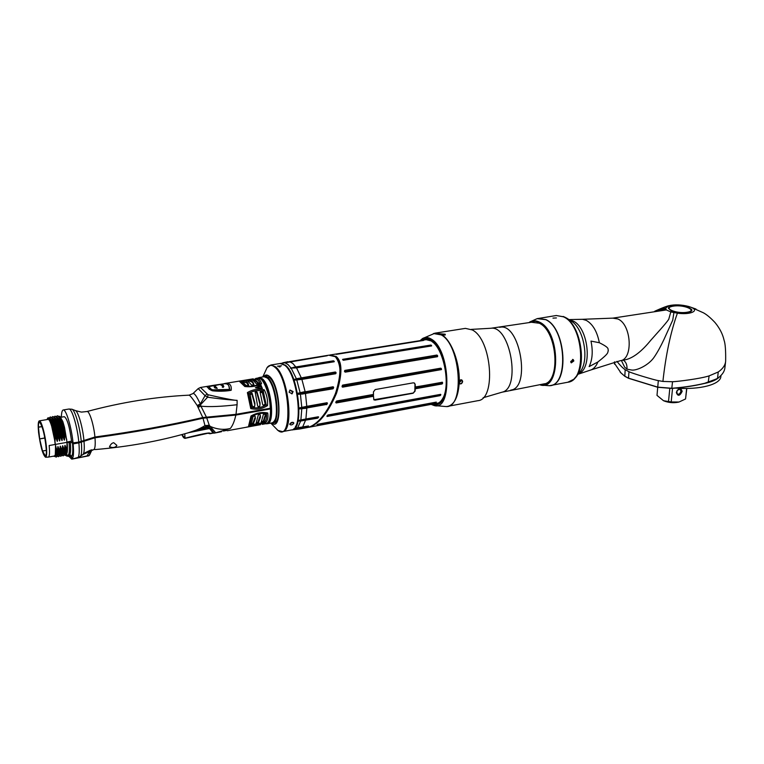 <?xml version="1.0" encoding="UTF-8"?>
<svg xmlns="http://www.w3.org/2000/svg" width="764" height="764" viewBox="0 0 764 764"><rect width="100%" height="100%" fill="white"/><g stroke="black" fill="none" stroke-linecap="round" stroke-linejoin="round"><path stroke-width="1.15" d="M671.021 310.671L668.433 308.264C668.099 305.161 682.796 304.76 689.099 307.701L691.802 310.155C692.174 313.278 677.21 313.651 671.021 310.671M655.483 311.168L665.75 308.016L666.065 309.812L670.811 311.932L677.401 313.173C690.35 315.064 699.853 310.747 691.162 307.357L703.415 312.801C706.805 314.634 710.682 317.9 715.066 322.599C719.726 328.272 722.725 334.145 724.071 340.219C725.294 343.552 725.819 350.552 725.647 361.219C725.275 365.211 722.811 368.802 718.255 371.982L709.107 375.878C700.569 378.724 677.267 381.608 672.54 381.733L662.904 381.437C665.788 355.021 670.62 332.264 677.401 313.173M665.75 308.016L668.977 305.695C674.793 304.387 681.278 304.626 688.431 306.412L691.162 307.357M673.915 312.562L672.731 320.145L663.926 339.569C660.698 346.407 657.565 352.099 654.519 356.635C649.018 365.297 636.316 370.932 631.522 370.015L626.967 369.146C624.322 366.013 626.499 371.285 621.428 360.512M657.021 310.919L666.132 309.114M662.904 381.437L658.32 380.606C654.376 380.052 631.398 373.109 628.953 371.696L625.181 369.69C622.908 368.181 620.158 365.412 616.949 361.372M670.811 311.932L668.729 319.323C665.444 324.232 655.856 334.422 650.699 340.372C641.655 351.459 633.27 357.924 625.544 359.748L620.158 360.742C633.423 359.577 631.57 324.394 617.847 318.97L612.776 318.139L666.313 309.936M589.13 366.605C592.472 359.634 593.084 351.125 590.983 341.097L599.348 342.73C610.35 348.212 607.495 348.842 608.325 350.657C607.199 352.806 609.978 352.462 597.897 361.964L589.13 366.605M423.542 340.095L425.433 339.493L431.24 340.954L433.465 342.702M422.473 340.257C425.07 338.653 427.907 338.815 430.982 340.715L432.882 342.167C444.486 351.383 450.493 386.059 442.671 398.627C440.217 402.914 437.161 404.681 433.503 403.927M434.305 333.314L445.192 334.221L445.297 334.899L442.499 335.234L441.076 334.346L445.011 334.441L445.183 334.985M433.446 333.534L441.229 334.89C460.778 345.013 464.875 408.033 446.205 406.572L447.819 406.381C454.332 404.633 458.123 397.022 459.174 383.547L458.706 382.239L459.259 380.758C461.007 379.231 462.144 379.498 462.659 381.542C462.01 383.748 460.845 384.416 459.174 383.547L459.288 380.797L461.762 380.128L462.392 381.503C461.914 383.337 460.912 384.005 459.403 383.499L459.212 383.327M446.988 406.496L477.939 400.67C496.361 399.534 491.787 339.426 472.286 329.933L465.41 328.377L435.127 333.142L422.511 338.557L420.114 340.639L422.511 338.557C425.195 336.962 428.126 337.144 431.297 339.111C450.34 349.387 452.641 411.576 434.105 405.522L431.163 404.366M531.505 322.265L539.308 323.239C557.558 331.242 560.938 382.745 543.519 384.053L542.23 384.197M556.412 317.939L552.955 318.111L556.412 317.939M573.85 360.942L571.291 362.862L570.689 361.506L573.21 359.558L573.85 360.942M566.43 317.958L572.064 321.587C584.021 329.733 589.178 359.5 580.659 371.189L574.022 379.02M572.561 359.395L572.761 360.341L570.87 362.422M442.499 335.234C451.677 341.221 459.651 362.594 459.259 380.758L459.288 380.797M461.064 379.87L461.246 380.749L458.983 382.993M443.034 397.929L442.814 398.34C441.095 401.406 439.013 403.182 436.55 403.659L434.563 403.736M719.468 376.891C716.737 379.832 711.59 382.048 704.007 383.557C694.514 385.83 683.761 387.443 671.766 388.408L657.766 387.281L628.533 378.285L624.818 376.289L620.206 372.202M675.5 388.083C699.91 390.07 720.901 384.387 720.872 376.308L720.968 375.477M704.007 383.557L717.071 378.705M725.542 362.155L724.921 367.503C724.644 371.399 722.181 375.038 717.53 378.4L708.39 382.344C697.943 385.18 685.776 387.157 671.89 388.274L657.699 387.138L628.4 378.132L624.637 376.098L621.017 372.994L614.332 363.072M657.011 395.284L658.32 380.606M657.002 395.389L663.534 400.728C668.443 402.714 673.437 403.182 678.537 402.151L678.747 402.093M663.534 400.728L671.193 401.95L679.034 402.017L685.556 398.97L686.817 388.446M668.5 401.616L669.799 388.513M671.193 401.95L672.549 388.341M685.556 398.97L686.655 388.446M682.166 391.349C679.788 396.134 677.849 396.526 676.36 392.524C678.747 387.73 680.686 387.338 682.166 391.349M677.229 390.232L680.084 389.162L680.925 391.197C680.294 393.536 679.101 394.51 677.324 394.109L676.694 391.216M198.201 388.599L205.048 395.676L207.588 397.204L200.445 404.824L200.97 406.19C209.288 407.031 221.34 406.553 237.098 404.729L235.99 414.336L270.284 408.272C269.864 393.603 262.902 376.614 258.041 378.037L255.797 378.419C258.557 378.247 260.476 380.023 261.565 383.748C256.857 386.288 251.28 387.214 244.833 386.536L239.218 381.141L253.19 378.829M200.512 387.482L208.018 394.74L207.588 397.204C223.47 399.457 235.78 400.365 237.117 400.336C235.551 400.737 219.917 397.547 208.018 394.74M237.098 404.729L237.117 400.336M264.163 389.764C266.789 394.558 267.897 399.839 267.515 405.608C262.157 408.96 256.561 409.943 250.745 408.559L247.393 392.601C252.282 389.592 257.879 388.647 264.163 389.764L263.217 390.901C257.812 390.07 252.941 390.891 248.606 393.374L247.393 392.601M260.944 385.123L262.396 388.494L255.338 387.806L260.944 385.123L260.6 385.982L256.255 387.978L262.396 388.494M224.444 383.566L225.179 383.423C229.754 382.945 231.759 385.218 231.177 390.27C222.525 391.98 212.564 390.882 212.182 390.738L209.078 389.124C206.719 385.543 204.313 387.367 214.14 385.228L224.263 383.748M60.824 417.268L64.329 416.686C67.261 418.71 69.658 426.847 71.539 441.095L72.972 443.406L72.924 442.891L78.816 442.117L94.927 437.018C133.614 431.755 169.57 425.262 202.775 417.536L235.99 414.336M75.493 410.612L81.433 412.102L86.924 411.538C121.657 402.208 155.713 396.745 189.09 395.16C190.026 395.322 192.719 398.76 197.169 405.474L202.775 417.536M73.077 443.139C71.615 427.477 66.01 408.836 63.211 409.972C62.085 410.268 61.473 412.675 61.397 417.173M72.972 443.406L78.702 442.394L94.879 437.285C133.538 432.023 169.465 425.519 202.661 417.793L235.656 414.632L270.38 408.291M60.041 416.466L62.839 421.613L64.491 427.353L67.022 442.346L49.163 445.527C49.822 452.689 49.555 456.547 48.371 457.101L48.294 457.111M66.993 442.108L71.539 441.095M270.389 408.73L270.504 408.931C270.599 417.784 269.148 422.693 266.149 423.638L262.233 424.354M83.983 440.962C84.603 448.573 84.26 453.1 82.951 454.532L77.766 457.932L72.112 458.963L71.568 456.184L69.514 454.838C70.67 453.615 70.937 449.499 70.336 442.471L72.484 442.805L73.143 443.874L78.883 442.862L94.994 437.753C133.748 432.472 169.751 425.959 203.014 418.194L235.837 415.072L270.504 408.931M70.336 442.471L67.022 442.346L66.716 453.663M38.448 427.229L38.439 427.124C38.401 423.829 38.744 422.072 39.47 421.871L40.855 424.192C43.004 428.633 44.646 435.528 45.783 444.887L46.394 450.884C46.403 454.055 46.06 455.736 45.372 455.927L42.526 451.008L39.671 438.947L38.448 427.229L41.953 426.637M46.337 445.861C47.005 453.014 46.738 456.805 45.544 457.225C42.784 454.828 40.444 446.453 38.525 432.118L38.582 432.223C37.904 425.223 38.143 421.432 39.298 420.859C41.16 420.038 45.181 434.258 46.279 445.756M39.298 420.859L48.084 419.388C50.023 418.567 54.091 432.73 55.151 444.199M47.024 419.57L47.511 418.5C48.409 417.65 49.603 419.341 51.112 423.581L55.285 437.438L54.998 441.688L51.112 423.581M54.998 441.688L55.294 444.447L49.163 445.527M55.294 444.447L57.109 451.486L57.749 447.647C57.787 446.243 57.997 446.205 58.36 447.542L59.84 450.999L60.098 447.236C60.146 445.823 60.346 445.784 60.709 447.121L62.18 450.579L62.447 446.816C62.486 445.412 62.696 445.374 63.049 446.711L64.52 450.158L64.787 446.405C64.835 444.992 65.035 444.954 65.398 446.291L66.755 449.757L67.261 445.02M55.457 436.836L52.239 423.332L55.285 437.438M49.479 417.793L50.319 416.943C52.735 417.755 55.199 424.249 57.711 436.445L57.481 440.284C57.453 441.716 57.252 441.754 56.87 440.389L55.734 436.779M57.711 436.445L58.093 436.378C56.144 426.598 54.043 420.286 51.799 417.421L52.649 416.552C55.084 417.364 57.558 423.858 60.069 436.034L59.84 439.873C59.812 441.305 59.602 441.344 59.229 439.978L58.093 436.378M60.069 436.034L60.451 435.967C58.503 426.226 56.402 419.923 54.148 417.048L52.649 416.552M54.12 417.02L54.979 416.17C57.424 416.972 59.907 423.457 62.419 435.623L62.19 439.462C62.161 440.895 61.96 440.933 61.578 439.567L60.451 435.967M62.419 435.623L62.81 435.556C60.862 425.863 58.761 419.57 56.498 416.676L54.979 416.17M56.441 416.619L57.3 415.778C59.764 416.581 62.256 423.065 64.768 435.213L64.539 439.052C64.51 440.484 64.3 440.522 63.928 439.157L62.81 435.556M64.768 435.213L65.15 435.155C63.221 425.491 61.12 419.207 58.847 416.313L57.3 415.778M66.745 439.625L65.15 435.155M55.123 440.694L52.726 429.358M52.239 423.332L49.536 417.908L47.941 417.918M55.466 446.386C55.867 452.383 55.524 455.583 54.425 456.003L48.371 457.101M53.996 456.347L55.294 455.067L55.533 447.093M54.406 456.49L53.738 456.127M55.151 455.583L55.294 455.067M57.109 451.486C57.166 455.048 56.822 456.929 56.078 457.13L54.855 456.165M56.078 457.13L56.975 456.538L57.491 451.419M59.458 451.066C59.506 454.628 59.153 456.509 58.398 456.71L57.233 455.812M58.398 456.71L59.306 456.108L59.84 450.999M59.487 455.602L60.098 447.236M59.611 455.268C60.7 455.439 61.072 452.727 60.709 447.121M61.798 450.645C61.846 454.208 61.483 456.089 60.719 456.289L59.688 455.564M60.719 456.289L61.645 455.669L62.18 450.579M64.138 450.225C64.176 453.787 63.804 455.669 63.04 455.869L61.884 455.01M63.04 455.869L63.975 455.239L64.52 450.158M66.478 449.805C66.506 453.348 66.134 455.229 65.36 455.449L64.205 454.609M66.755 449.757L65.36 455.449M65.943 454.962L66.926 449.165M67.461 455.115L67.967 455.21C69.362 454.599 69.734 450.426 69.085 442.69M67.146 442.557C67.71 448.907 67.509 452.765 66.535 454.131M71.463 455.841L71.73 459.145L69.171 456.576M70.403 454.895L70.278 456.643M86.972 456.06L90.209 450.263L84.938 452.842M80.43 456.719L73.163 458.877L89.292 455.439L90.906 450.111L90.209 450.263M72.074 458.992L73.573 458.715M94.994 437.753C95.51 444.419 95.156 448.344 93.934 449.528L83.085 454.408M93.934 449.528L96.188 449.48C128.209 446.739 158.711 441.239 187.667 432.968L186.827 433.207M72.112 458.963C73.535 457.512 73.879 452.479 73.143 443.874M203.014 418.194L204.981 425.596C200.435 428.537 194.667 430.991 187.677 432.968L206.337 426.713L207.684 427.534L210.52 426.522C217.234 429.416 223.842 430.065 230.346 428.47L230.346 428.47C232.686 425.615 234.519 421.155 235.837 415.072M113.731 442.719L116.854 445.345C116.271 446.759 114.82 447.494 112.48 447.542L109.5 446.825C110.627 444.304 112.031 442.939 113.731 442.719M206.681 417.765L209.26 425.252L215.696 432.806L230.346 428.47M209.565 425.729L206.337 426.713L204.981 425.596L209.26 425.252M187.715 432.959L207.684 427.534M204.37 428.547L204.427 429.034M207.779 428.537L212.287 429.167C212.029 428.508 210.606 428.031 208.028 427.735L207.665 428.537M189.271 432.558L209.317 428.556M212.487 429.349L211.084 429.225L214.207 433.121L212.841 433.102M215.696 432.806L214.207 433.121M214.321 433.102L221.493 431.708M267.734 412.98C268.431 417.669 267.581 421.002 265.194 422.998L248.606 426.026L251.003 415.969C256.666 412.837 262.243 411.844 267.734 412.98L266.435 413.572C261.68 412.808 256.819 413.677 251.872 416.179L251.003 415.969M246.342 427.181L258.996 424.937M262.281 380.52C266.932 387.033 269.635 396.468 270.399 408.826M264.134 376.719L267.839 377.865C276.769 384.779 280.76 422.74 272.643 422.826L272.127 422.864M211.036 429.148L209.116 428.547M210.129 429.263L213.232 433.159M206.843 394.148L205.048 395.676L200.311 404.013L200.445 404.824L197.742 406.305M198.296 407.193L200.97 406.19L206.395 417.106M197.169 405.474L200.311 404.013C196.778 396.373 194.323 392.897 192.948 393.594L198.172 388.618L200.445 387.482L214.14 385.228M260.553 386.106L261.412 388.446M265.194 422.998L264.201 422.444C266.178 420.553 266.923 417.593 266.435 413.572M251.872 416.179L249.742 425.07L248.606 426.026M249.742 425.07L264.201 422.444M263.437 414.279L261.049 422.817L263.628 422.167L265.576 415.778L265.223 414.394L263.437 414.279M258.356 414.785L255.902 423.924L258.156 423.504L260.514 417.029L260.018 414.489L258.356 414.785M253.037 416.571L251.117 424.593L253.247 424.221L255.424 418.319L254.88 415.807L253.037 416.571M261.231 421.795L263.274 421.155L265.423 414.613M263.628 422.167L263.274 421.155M263.188 422.397L262.835 421.375M261.546 422.845L261.469 421.747M256.131 422.903L257.793 422.463L260.39 415.358M258.156 423.504L257.793 422.463M257.583 423.733L257.22 422.702M256.265 423.972L256.179 422.893M251.127 423.514L252.884 423.18L255.3 416.733M253.247 424.221L252.884 423.18M252.55 424.478L252.187 423.437M251.117 424.593L251.031 423.877M73.898 458.734L73.325 458.839M88.834 455.802L73.296 458.849M89.674 454.828L91.976 449.795M91.775 449.834L90.906 450.111M70.154 454.828L70.498 456.614M66.229 455.306L66.506 455.984L69.982 456.633M69.61 454.914L69.744 456.309L66.267 455.65L66.153 454.666M70.527 456.28L66.506 455.984L66.019 454.857M66.945 452.976L67.127 445.985M58.904 416.37L59.85 416.332L62.839 421.613M64.491 427.353C62.476 420.267 60.69 416.695 59.124 416.628M66.277 438.746C64.443 427.983 62.237 420.83 59.659 417.297L58.847 416.313M64.539 439.052C62.142 425.624 59.563 418.28 56.794 417.02M63.928 439.157C62.085 428.346 59.879 421.184 57.319 417.669L56.498 416.676M62.19 439.462C59.783 425.987 57.204 418.643 54.454 417.411M61.578 439.567C59.726 428.719 57.529 421.547 54.97 418.042L54.578 417.564M59.229 439.978C57.367 429.091 55.161 421.909 52.62 418.414L50.319 416.943M255.797 378.419L255.071 379.116L240.622 381.494L239.275 381.15M261.565 383.748L260.161 383.834C259.139 380.711 257.449 379.135 255.071 379.116M240.622 381.494L245.597 386.259L244.833 386.536M245.597 386.259C251.146 386.66 255.997 385.849 260.161 383.834M248.271 385.639L248.73 385.285C248.004 382.525 246.495 381.083 244.184 380.969L241.844 381.398L246.056 385.419L248.271 385.639M247.125 380.405L251.709 385.132L253.982 384.76C253.113 381.694 251.471 380.157 249.045 380.119L247.135 380.673M252.445 379.574L256.58 383.977L258.91 383.347L254.613 379.307L252.464 380.033M242.933 382.191L246.552 382.697L248.548 385.581M247.947 381.322L249.083 381.16C251.299 381.131 252.874 382.43 253.801 385.075M253.037 380.529L254.641 380.329L258.643 383.633M267.515 405.608L266.178 404.92L263.217 390.901M248.606 393.374L251.566 407.479L250.745 408.559M251.566 407.479C256.647 408.501 261.517 407.642 266.178 404.92M260.543 391.598L260.056 392.056L262.615 404.404L263.15 405.245L264.907 404.404L265.165 402.475L262.682 392.075L260.543 391.598L260.524 392.285L262.377 392.725L265.146 403.841M255.186 391.989L257.563 405.665L258.089 406.62L259.75 406.333L260.056 402.895L257.105 392.066L255.186 391.989L255.157 392.658L256.809 392.772L260.066 404.7M250.019 393.813L252.101 405.388L252.683 406.543L254.574 406.754L254.918 403.268L252.177 393.393L251.452 393.135L249.962 394.434L251.872 394.138L254.937 404.977M262.224 391.741L261.918 392.4M262.682 392.075L262.377 392.725M256.513 391.77L256.207 392.476M257.105 392.066L256.809 392.772M251.452 393.135L251.155 393.88M252.177 393.393L251.872 394.138M255.338 387.806L256.255 387.978M256.675 388.102L260.285 386.699M231.177 390.27L229.63 389.888L228.761 385.677M208.964 387.014L211.227 389.812L212.736 390.366C212.43 390.939 218.055 390.776 229.63 389.888M284.313 362.938L327.278 355.728L284.915 362.795L287.923 364.466L291.017 367.971L333.438 361.105L334.202 361.716L290.492 368.277L333.476 361.038L334.221 361.744L296.547 367.856L291.084 368.076M335.157 356.645L335.291 356.683C350.638 375.802 325.645 423.609 307.52 427.515L307.52 427.515C317.48 424.937 326.82 413.572 335.52 393.431C341.518 374.035 341.393 361.773 335.157 356.645L328.778 355.193L289.174 361.668M297.225 427.859L308.532 425.959L302.133 427.639L296.938 427.907M296.413 378.877L294.369 379.326L294.656 380.128L301.866 379.307L335.673 373.644L335.348 372.259L296.365 378.743L335.367 372.536L335.453 373.386L294.656 380.128L301.914 379.393L335.73 373.73L335.998 372.431L335.329 372.001L296.365 378.743L291.246 368.267M301.866 379.307L305.123 391.588L298.103 393.202L333.152 387.358L332.798 388.398L298.304 394.319L305.485 393.584L306.784 406.343L299.698 407.804L326.992 403.115L326.409 404.166L299.717 408.893L306.813 408.215L305.906 419.044L298.8 420.324L298.628 421.088L300.653 421.031L297.683 427.802L296.384 427.983M335.998 372.431L335.511 373.472L296.747 379.956L296.327 378.753M290.482 368.296L333.505 361.296L334.221 361.744M293.433 367.35L333.41 360.809L334.231 361.305M284.905 362.795L284.399 362.91M300.395 394.291L300.118 392.744L298.103 393.202L298.304 394.319L305.409 393.403L333.008 388.809L333.667 387.291L333.094 386.765L300.118 392.744L296.804 379.966M327.469 403.373L327.049 402.723L306.784 406.343L299.698 407.804L299.717 408.893L326.963 404.366L327.021 402.848M306.746 407.966L326.963 404.366M300.615 421.04L317.977 417.956L318.263 416.781L302.219 419.665M335.53 372.717L336.036 372.689M335.511 373.3L336.017 373.309M332.798 388.398L333.419 387.31L332.875 388.58L301.78 394.148M332.875 388.322L333.371 388.446M333.667 387.291L305.094 391.808M333.152 387.358L333.648 387.472M306.756 406.467L303.413 407.05M302.2 419.703L318.263 416.781M318.13 416.857L318.655 417.029M305.867 419.111L318.244 416.819M318.111 416.934L317.442 417.679L317.977 417.956M300.672 420.907L305.571 420.152L302.639 427.057L308.522 426.016L297.53 427.83M294.35 429.693L297.291 428.079L307.777 426.579M298.8 420.324L300.844 419.942L298.8 420.324M301.799 408.73L300.882 419.933L302.181 419.722L300.863 419.885M333.41 360.809L333.505 361.296M319.906 419.579C336.341 403.449 344.984 367.245 337.564 359.443M340.047 367.608C340.639 378.724 337.889 390.318 331.767 402.399L330.946 403.975M330.554 355.059L335.969 356.607C341.518 360.99 342.167 371.533 337.927 388.255C331.566 406.438 323.334 418.739 313.23 425.156M427.42 339.474L329.752 355.031L336.131 356.482C342.387 361.611 342.511 373.873 336.523 393.259C327.823 413.391 318.493 424.755 308.513 427.334L438.431 403.01M423.542 340.438L336.361 354.343L423.619 340.429M344.545 371.571L344.822 370.397L436.846 355.059L437.476 355.451L437.514 356.702L345.232 372.144L344.545 371.571L344.841 370.674L436.855 355.327L437.457 356.607L344.774 371.801M342.024 386.756L342.644 385.104L440.828 368.162L441.535 369.556L342.568 387.157L342.282 385.457M373.367 394.568L373.491 396.268L336.15 402.962L335.73 402.313L336.647 400.995L373.5 394.415L373.434 391.922L375.191 389.564L413.305 382.831L414.518 383.108L415.215 384.502L415.253 386.956L442.595 382.544L442.117 383.958L415.224 388.781L415.1 391.111L413.133 393.231L414.862 390.939L414.976 384.33L414.355 383.003M373.491 396.268L373.854 399.82L375.134 400.116L413.133 393.231M440.857 394.549L327.861 415.014L327.097 416.466L440.093 395.647L440.522 394.319M436.196 402.456L317.041 424.708L436.206 402.122M342.874 359.3L343.389 360.255L431.641 345.92L430.8 345.061L342.73 359.328M273.693 422.635L274.209 422.597C282.365 422.502 278.373 384.483 269.406 377.559L265.681 376.413M281.515 365.794L277.418 366.185L281.515 365.794M293.089 391.55L292.125 393.766L289.098 392.228L289.995 390.041L293.089 391.55M293.777 423.304C292.459 424.918 291.141 425.309 289.823 424.488L289.823 424.039C291.084 422.311 292.402 421.909 293.768 422.826L293.777 423.304M279.003 366.882L280.216 366.863M289.804 390.175L292.574 391.817L291.829 393.899M293.137 422.33L289.938 423.753M345.232 372.144L437.715 356.024M436.846 355.059L436.865 355.575L344.86 370.922L344.784 371.581L437.199 356.377L436.865 355.575M342.568 387.157L342.406 385.533M342.52 385.362L440.79 368.382L441.277 369.556L342.492 386.976L441.535 369.556M342.138 386.708L440.952 369.68L440.752 368.592L342.587 385.543L342.358 386.746M415.224 388.781L415.253 386.956M373.777 399.744L412.894 393.059M373.5 394.415L336.618 401.129M373.415 396.01L335.816 402.341L336.571 401.138L373.443 394.558M373.348 394.673L336.504 401.262L335.912 402.313L373.348 395.762M442.165 382.153L442.041 383.709L415.138 388.523M415.081 387.214L441.993 382.411L442.117 383.958M327.851 415.053L440.475 394.377L327.861 415.014M440.36 394.396L440.647 395.217M326.858 416.008L440.159 395.036L440.093 395.647M440.035 395.131L326.963 415.912M435.824 402.198L317.27 424.555M317.184 424.612L317.671 424.316M317.585 424.373L318.082 424.182M435.738 402.217L435.556 402.714M343.074 360.064L431.622 345.901L431.249 345.357L342.921 359.472L343.074 360.064L342.597 359.624M431.641 345.92L431.402 345.232M431.087 345.538L342.893 359.538L343.389 360.255M209.976 433.732L212.927 432.749M184.754 433.79L185.022 438.192C208.448 432.204 210.215 432.625 210.157 433.513L208.228 433.255M210.157 433.513L212.917 432.968M185.289 438.335C193.817 436.359 208.209 432.491 207.97 433.245L185.184 438.345C184.028 438.412 182.93 437.151 181.889 434.573L185.003 438.106M207.97 433.245L209.928 433.742M223.203 387.386L222.257 387.109L222.725 385.954L220.729 384.922L222.992 384.961L223.842 386.508L223.203 387.386M208.954 386.842L211.389 389.353L212.85 389.86L229.401 389.401L229.401 387.94C229.105 384.779 227.233 383.404 223.776 383.795L209.565 386.469L209.002 387.682L208.954 386.823M214.77 385.896L215.658 385.944L215.104 386.45L217.224 388.36L214.923 387.959L214.121 386.88L214.77 385.896L214.149 386.937M229.42 389.926L229.401 389.401M215.324 386.145L214.808 386.116M215.085 386.527L216.107 387.72L216.546 387.291M217.005 388.322L216.518 387.558M222.591 385.094L223.785 386.66M222.553 385.171L221.016 385.142M222.515 387.186L222.773 386.087M687.094 312.237C698.286 310.537 683.618 304.253 673.208 306.163C661.939 307.749 676.379 314.185 687.094 312.237M623.328 360.159L623.367 360.15C626.079 362.05 627.273 365.049 626.967 369.146M599.348 342.73C597.161 331.586 592.816 324.137 586.313 320.393L582.512 319.295L612.776 318.139M579.016 373.577C592.778 367.79 588.242 327.326 573.038 320.995L569.715 319.896M597.897 361.964C596.292 365.918 594.077 368.544 591.269 369.833L578.663 374.035M431.479 404.309C440.752 407.231 445.87 399.476 446.835 381.064C446.854 364.036 439.405 344.765 431.001 339.588C427.019 337.172 423.495 337.507 420.439 340.582M544.77 383.719L501.977 392.209C521.315 388.675 510.295 325.092 490.899 328.262L471.264 329.389M510.744 390.098C531.228 388.179 519.797 322.217 499.866 327.298L499.685 327.336M540.043 384.607C560.432 390.748 560.107 331.968 539.336 322.666C535.745 320.823 532.403 320.804 529.309 322.618M548.762 385.696L540.454 385.008C561.062 390.996 560.633 331.576 539.632 322.198C536.032 320.355 532.67 320.317 529.557 322.093L537.14 318.655L545.687 319.667C566.506 328.673 568.941 387.176 548.762 385.696L549.574 385.639M537.932 318.445L545.897 319.61C565.847 328.186 569.486 384.072 550.443 385.514L567.824 382.229L573.621 379.374C588.003 369.098 581.184 323.974 564.128 316.888L556.268 315.513L563.469 316.821C583.706 325.254 587.172 380.711 567.824 382.229M537.025 318.693L556.268 315.513M708.199 382.477L709.107 375.878M671.766 388.408L672.54 381.733M628.533 378.285L628.953 371.696M624.818 376.289L625.181 369.69M614.504 364.161L614.686 361.878M717.53 378.4L718.255 371.982M86.924 411.538C89.292 410.402 93.848 424.774 94.927 437.018M83.906 440.217C82.713 427.038 78.081 411.156 75.33 410.535L71.988 409.256M78.816 442.117C77.393 426.493 71.74 407.9 68.875 409.046L71.864 409.227C74.776 409.361 79.933 426.875 81.261 441.439M39.661 438.861L44.799 437.963M54.912 456.079C56.02 456.375 56.383 453.673 56.011 447.962M57.405 455.334L57.749 447.647M57.281 455.678C58.37 455.879 58.732 453.167 58.36 447.542M61.827 455.163L62.447 446.816M61.941 454.857C63.03 455 63.402 452.288 63.049 446.711M64.157 454.723L64.787 446.405M64.262 454.437C65.36 454.561 65.733 451.849 65.398 446.291M71.568 456.184C72.828 454.876 73.134 450.416 72.484 442.805M77.766 457.932C79.227 456.471 79.599 451.448 78.883 442.862M80.201 456.891C81.643 455.459 82.015 450.55 81.328 442.184M259.779 378.333L261.364 379.402C266.502 385.39 269.539 395.227 270.456 408.883M257.831 378.065L261.469 379.202C270.532 386.364 274.2 425.395 265.738 423.714M267.858 378.6C274.496 383.805 279.481 410.23 275.451 418.863M267.448 378.18C274.792 383.881 279.739 414.04 274.467 420.878M264.048 376.728L267.238 378.018C276.148 384.913 280.13 422.798 272.041 422.884C281.381 419.245 275.202 384.827 267.4 378.056L264.048 376.728L259.263 377.512L262.424 378.801C271.268 385.734 275.288 423.686 267.266 423.753L272.041 422.884M257.754 378.084L261.536 379.164C270.704 386.412 274.276 425.901 265.662 423.724M38.439 427.124L41.915 426.541M42.545 451.056L46.346 450.378M42.526 451.008L46.346 450.33M39.671 438.947L44.818 438.049M59.84 439.873C57.424 426.35 54.846 418.997 52.124 417.793M57.481 440.284C55.056 426.732 52.487 419.369 49.784 418.185M56.87 440.389C54.998 429.463 52.802 422.272 50.271 418.796M244.184 380.969L244.232 382M243.449 381.045L243.487 382.086M248.424 380.185L248.462 381.236M249.045 380.119L249.083 381.16M254.116 379.336L254.154 380.367M254.613 379.307L254.641 380.329M284.733 362.757L280.13 363.521L285.344 365.135C298.886 374.943 304.32 430.934 291.8 429.903L299.669 428.986L302.143 427.41M288.009 361.687L282.766 362.804M289.766 361.783L292.803 363.435L295.945 367.121M301.77 407.365L300.414 394.157M335.367 372.536L335.329 372.001M301.322 377.941L296.527 367.837M305.409 393.403L333.008 388.809M301.761 408.883L301.723 407.269M326.409 404.166L326.553 404.672M326.486 404.099L326.992 403.115M317.537 417.631L318.55 417.268M305.571 420.152L317.509 418.223M317.442 417.679L300.634 420.773L300.806 419.999L302.955 419.608M318.101 424.173L436.301 402.103M263.8 376.776C265.337 374.761 267.19 374.694 269.377 376.576C280.398 385.314 282.651 431.679 271.793 422.931M263.628 376.795C265.203 374.561 267.123 374.417 269.406 376.375C280.655 385.333 282.737 432.558 271.631 422.96M262.787 376.938L267.075 367.627C269.195 364.781 271.764 364.619 274.801 367.15C290.158 378.963 293.032 442.939 277.953 430.438L277.303 429.941M267.075 367.627L270.895 364.991L275.479 366.758C288.582 376.442 294.35 431.536 282.441 431.631L291.609 429.912C303.719 429.769 298.046 374.876 284.771 365.268L280.111 363.521L284.905 365.297C298.17 375.019 303.957 429.569 291.609 429.912M284.972 365.431C295.792 373.271 303.088 416.323 295.372 426.78M282.279 363.731L285.163 365.364C297.358 374.14 303.881 424.03 293.586 428.996M344.488 371.333L344.659 370.836M344.822 370.397L344.86 370.922M441.372 368.592L440.866 368.687M441.525 369.451L441.029 369.537M336.15 402.962L335.998 402.456M335.73 402.313L336.322 401.329M415.215 387.081L442.203 382.296M442.595 382.544L442.089 382.497M442.576 383.413L442.069 383.347M441.964 383.471L415.062 388.293M440.36 394.444L440.159 395.036M327.04 415.931L327.097 416.466M435.604 402.265L317.834 424.259M430.934 345.519L342.969 359.777M211.389 389.353L211.418 389.946M212.85 389.86L212.879 390.375M668.452 308.513C668.462 307.586 669.99 306.794 673.027 306.144C680.905 304.483 693.559 308.685 691.716 310.509M569.228 319.581L582.512 319.295M620.158 360.742L591.269 369.833M431.135 404.376L434.105 405.522L446.205 406.572M501.977 392.209L483.106 397.757M534.046 321.864L490.899 328.262M563.183 316.449L565.551 317.509M614.428 361.935L614.323 363.263M695.985 309.057L689.042 306.593M668.977 305.695C665.119 306.412 653.373 311.817 654.7 311.301M678.537 402.151L679.034 402.017M225.179 383.423L241.29 380.778M63.211 409.972L68.875 409.046M47.511 418.5L48.084 417.717M45.544 457.225L48.323 457.101M60.031 455.974L59.563 455.411M66.229 454.561L67.595 455.172M67.967 455.21L70.097 454.828M227.28 430.734L260.543 424.66M272.643 422.826L274.706 422.454M264.63 376.585L266.703 376.241M265.595 423.743L267.266 423.753M257.688 378.094L259.263 377.512M189.1 395.16L192.948 393.594M71.73 459.145L73.163 458.877M260.075 403.373L260.056 402.895M229.668 389.172L229.639 388.484M307.52 427.515L299.669 428.986M297.712 427.811L302.659 427.057M335.272 356.673L328.778 355.193M282.441 431.631L277.953 430.438L270.79 423.113M270.895 364.991L280.111 363.521M415.196 387.1L442.108 382.286M226.583 430.39L223.46 431.03M209.957 433.742L212.602 433.226M229.477 389.917L229.429 388.637"/></g></svg>
